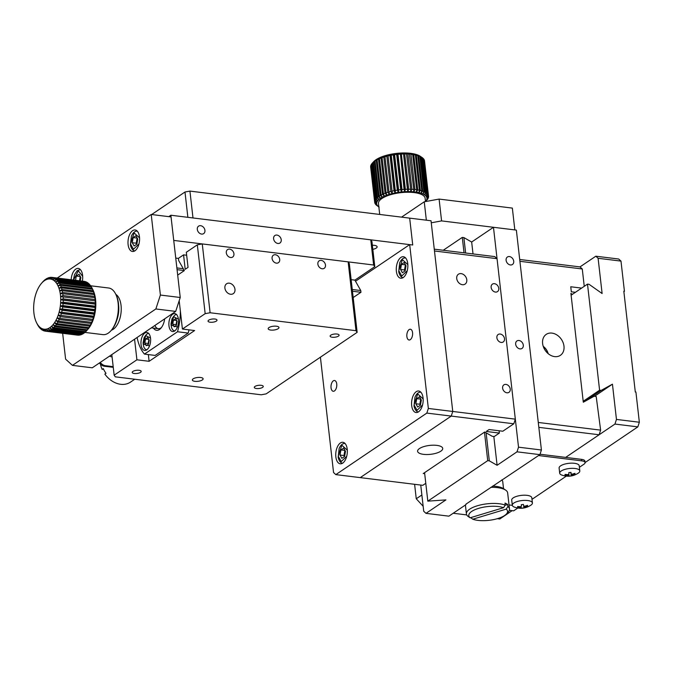 <?xml version="1.0" encoding="UTF-8"?>
<svg xmlns="http://www.w3.org/2000/svg" width="673" height="673" viewBox="0 0 673 673"><rect width="100%" height="100%" fill="white"/><g stroke="black" fill="none" stroke-linecap="round" stroke-linejoin="round"><path stroke-width="1.01" d="M425.79 483.307L422.812 485.317L335.827 474.616L426.833 413.087L451.247 416.091L360.248 477.62L451.247 416.091L513.81 423.788L515.325 419.153L497.044 258.676L434.48 250.979L452.761 411.455L451.247 416.091L452.761 411.455L431.031 220.761L409.672 218.136L412.734 244.997L409.672 218.136L189.929 191.098L184.982 192.007L151.669 214.527M515.325 419.153L428.348 408.452L409.68 244.619L412.734 244.997L192.991 217.959L189.929 191.098M184.982 192.007L187.868 217.329M372.354 245.266A5.964 2.112 -6.5 0 1 377.132 246.789A5.964 2.112 -6.5 0 1 372.817 249.346M335.827 474.616L333.556 472.539L320.407 357.195M334.464 390.929A5.418 2.843 97 0 1 333.228 391.274A5.418 2.843 97 0 1 331.066 385.545A5.418 2.843 97 0 1 334.548 380.514A5.418 2.843 97 0 1 336.794 385.091A5.418 2.843 97 0 1 334.464 390.929M410.294 339.655A5.418 2.843 97 0 1 409.066 340A5.418 2.843 97 0 1 406.896 334.279A5.418 2.843 97 0 1 410.387 329.24A5.418 2.843 97 0 1 412.625 333.816A5.418 2.843 97 0 1 410.294 339.655M340.395 442.969A10.844 5.695 -83 0 0 335.734 454.654A10.844 5.695 -83 0 0 340.218 463.798A10.844 5.695 -83 0 0 347.192 453.737A10.844 5.695 -83 0 0 342.86 442.279A10.844 5.695 -83 0 0 340.395 442.969M416.225 391.694A10.844 5.695 -83 0 0 411.573 403.379A10.844 5.695 -83 0 0 416.049 412.524A10.844 5.695 -83 0 0 423.023 402.462A10.844 5.695 -83 0 0 418.699 391.013A10.844 5.695 -83 0 0 416.225 391.694M400.923 257.406A10.844 5.695 -83 0 0 396.271 269.091A10.844 5.695 -83 0 0 400.746 278.235A10.844 5.695 -83 0 0 407.72 268.174A10.844 5.695 -83 0 0 403.396 256.716A10.844 5.695 -83 0 0 400.923 257.406M355.512 281.238L409.68 244.619M428.348 408.452L426.833 413.087M177.066 269.663L184.335 270.554M352.467 291.241L360.964 292.292L353.182 297.55M360.964 292.292L360.762 290.543L354.881 280.128L374.794 266.668L371.925 241.489L370.764 239.832L170.866 215.234L173.735 240.412L373.633 265.011L370.764 239.832M176.864 267.921L183.292 268.712M352.265 289.499L360.762 290.543M168.788 216.639L170.866 215.234M374.794 266.668L373.633 265.011M354.881 280.128L351.146 279.665M178.446 258.424L175.746 258.087M201.597 234.078A4.518 3.491 55.9 0 0 203.65 233.624A4.518 3.491 55.9 0 0 204.012 227.928A4.518 3.491 55.9 0 0 198.585 226.145A4.518 3.491 55.9 0 0 197.61 230.662A4.518 3.491 55.9 0 0 201.597 234.078M277.899 243.466A4.518 3.491 55.9 0 0 279.951 243.012A4.518 3.491 55.9 0 0 280.313 237.317A4.518 3.491 55.9 0 0 274.887 235.525A4.518 3.491 55.9 0 0 273.911 240.051A4.518 3.491 55.9 0 0 277.899 243.466M194.615 330.544L182.408 329.038L205.164 313.66L210.111 312.752L355.992 330.695L357.153 332.353L266.146 393.882L261.2 394.79L115.319 376.838L114.158 375.181L136.913 359.803L149.12 361.3L194.615 330.544M338.426 336.113A4.518 1.598 173.5 0 0 339.099 335.129A4.518 1.598 173.5 0 0 334.431 334.052A4.518 1.598 173.5 0 0 330.123 336.155A4.518 1.598 173.5 0 0 333.463 337.316A4.518 1.598 173.5 0 0 338.426 336.113M216.344 321.097A4.518 1.598 173.5 0 0 217.017 320.112A4.518 1.598 173.5 0 0 212.348 319.036A4.518 1.598 173.5 0 0 208.041 321.139A4.518 1.598 173.5 0 0 211.389 322.291A4.518 1.598 173.5 0 0 216.344 321.097M140.514 372.362A4.518 1.598 173.5 0 0 141.187 371.387A4.518 1.598 173.5 0 0 136.518 370.31A4.518 1.598 173.5 0 0 132.211 372.405A4.518 1.598 173.5 0 0 135.551 373.565A4.518 1.598 173.5 0 0 140.514 372.362M262.588 387.387A4.518 1.598 173.5 0 0 263.261 386.403A4.518 1.598 173.5 0 0 258.592 385.326A4.518 1.598 173.5 0 0 254.293 387.429A4.518 1.598 173.5 0 0 257.633 388.582A4.518 1.598 173.5 0 0 262.588 387.387M278.151 328.693A5.418 1.918 173.5 0 0 278.959 327.524A5.418 1.918 173.5 0 0 273.356 326.228A5.418 1.918 173.5 0 0 268.191 328.744A5.418 1.918 173.5 0 0 272.195 330.14A5.418 1.918 173.5 0 0 278.151 328.693M202.312 379.967A5.418 1.918 173.5 0 0 203.12 378.79A5.418 1.918 173.5 0 0 197.517 377.503A5.418 1.918 173.5 0 0 192.352 380.018A5.418 1.918 173.5 0 0 196.365 381.406A5.418 1.918 173.5 0 0 202.312 379.967M205.164 313.66L197.324 244.837L186.32 252.266L188.045 267.374L185.201 269.301L183.561 254.865L178.438 258.323L178.69 260.56L184.352 270.596L177.68 275.106M179.186 300.713L182.408 329.038M149.12 361.3L148.354 354.578M136.913 359.803L134.566 339.217M111.811 354.595L114.158 375.181M357.153 332.353L349.304 263.53L348.151 261.873L355.992 330.695M210.111 312.752L202.27 243.929L348.151 261.873M230.595 257.507A4.518 3.491 55.9 0 0 232.648 257.052A4.518 3.491 55.9 0 0 233.018 251.357A4.518 3.491 55.9 0 0 227.592 249.574A4.518 3.491 55.9 0 0 226.608 254.091A4.518 3.491 55.9 0 0 230.595 257.507M276.376 263.143A4.518 3.491 55.9 0 0 278.429 262.689A4.518 3.491 55.9 0 0 278.79 256.985A4.518 3.491 55.9 0 0 273.364 255.202A4.518 3.491 55.9 0 0 272.388 259.719A4.518 3.491 55.9 0 0 276.376 263.143M322.157 268.771A4.518 3.491 55.9 0 0 324.209 268.317A4.518 3.491 55.9 0 0 324.571 262.621A4.518 3.491 55.9 0 0 319.145 260.838A4.518 3.491 55.9 0 0 318.169 265.355A4.518 3.491 55.9 0 0 322.157 268.771M230.57 294.252A5.964 4.61 55.9 0 0 233.279 293.647A5.964 4.61 55.9 0 0 233.758 286.126A5.964 4.61 55.9 0 0 226.599 283.77A5.964 4.61 55.9 0 0 225.304 289.735A5.964 4.61 55.9 0 0 230.57 294.252M183.561 254.865L186.665 255.244M202.27 243.929L197.324 244.837M189.029 329.854A41.549 21.822 97 0 1 188.204 333.068L155.152 355.42L144.468 354.107A41.549 21.822 97 0 1 137.107 337.501M188.204 333.068L177.521 331.755L144.468 354.107M180.364 311.111A41.549 21.822 97 0 1 177.521 331.755M146.756 349.851A9.035 4.745 -83 0 0 150.634 340.109A9.035 4.745 -83 0 0 146.899 332.487A9.035 4.745 -83 0 0 141.086 340.875A9.035 4.745 -83 0 0 144.695 350.423A9.035 4.745 -83 0 0 146.756 349.851M174.66 330.973A9.035 4.745 -83 0 0 178.538 321.24A9.035 4.745 -83 0 0 174.812 313.618A9.035 4.745 -83 0 0 168.999 322.005A9.035 4.745 -83 0 0 172.608 331.545A9.035 4.745 -83 0 0 174.66 330.973M153.41 328.088A12.644 6.637 -83 0 0 160.982 328.13A12.644 6.637 -83 0 0 164.683 318.851M161.545 327.406A10.844 5.695 97 0 1 160.797 328.012A10.844 5.695 97 0 1 158.332 328.693A10.844 5.695 97 0 1 154.891 325.471M160.393 295.052L151.215 214.477L171.051 216.916L180.238 297.491L175.695 311.406L92.277 367.803L72.44 365.363L155.858 308.966L160.393 295.052L180.238 297.491M175.695 311.406L155.858 308.966M151.215 214.477L57.213 278.033M62.656 333.312L65.601 359.138L72.44 365.363M82.367 281.129A10.844 5.695 -83 0 0 78.236 268.418A10.844 5.695 -83 0 0 71.145 279.749M134.937 250.793A10.844 5.695 -83 0 0 139.589 239.108A10.844 5.695 -83 0 0 135.113 229.964A10.844 5.695 -83 0 0 128.139 240.025A10.844 5.695 -83 0 0 132.463 251.483A10.844 5.695 -83 0 0 134.937 250.793M111.415 330.199A18.608 9.767 -83 0 0 120.98 313.181A18.608 9.767 -83 0 0 115.823 294.353M113.266 367.34L104.618 366.272A7.226 5.594 -124.1 0 1 99.419 362.974M112.08 356.909L111.987 356.9A7.588 5.872 -124.1 0 1 109.573 356.11M104.618 366.272L105.468 365.7A7.226 5.594 -124.1 0 1 100.269 362.402M105.468 365.7L113.19 366.65M176.402 325.353L177.117 321.257L175.645 318.632L173.449 320.112L172.742 324.209L174.214 326.834L176.402 325.353M176.427 325.219L176.099 324.63L172.742 324.209M176.099 324.63L176.789 320.668M176.705 320.516L173.449 320.112M176.957 320.971A3.617 1.901 -83 0 0 176.452 322.577A3.617 1.901 -83 0 0 176.477 324.95M148.497 344.223L149.204 340.126L147.732 337.51L145.536 338.99L144.83 343.087L146.302 345.703L148.497 344.223M148.514 344.088L148.186 343.499L144.83 343.087M148.186 343.499L148.876 339.537M148.792 339.385L145.536 338.99M149.044 339.84A3.617 1.901 -83 0 0 148.54 341.447A3.617 1.901 -83 0 0 148.565 343.819M136.855 244.148L137.746 239.024L135.896 235.752L133.161 237.603L132.27 242.726L134.12 245.99L136.855 244.148A4.518 2.372 97 0 1 136.686 240.648L137.132 238.091L133.161 237.603M136.787 244.19L136.24 243.214L132.27 242.726M136.24 243.214L136.686 240.648A4.518 2.372 97 0 1 137.418 238.444M80.28 280.868L80.869 277.478L79.027 274.205L76.285 276.056L75.553 280.288M79.515 280.776L80.255 276.544L76.285 276.056M79.683 280.792A4.518 2.372 97 0 1 79.809 279.102A4.518 2.372 97 0 1 80.541 276.897M571.116 295.203L587.504 284.124L599.593 390.205L583.197 401.285M599.593 390.205L601.174 390.399L612.447 384.174L616.46 419.43L639.35 422.24L635.909 392.031L635.295 391.955L623.821 291.232L624.435 291.308L623.871 291.687M587.504 284.124L589.085 284.317L602.116 293.529L598.104 258.281L620.986 261.099L624.435 291.308M497.322 518.681L499.812 518.984L512.128 510.656L509.326 510.311L513.659 510.841L517.815 508.031M601.174 390.399L585.342 401.1M639.35 422.24L637.836 426.884L585.081 462.553M598.104 258.281L595.824 256.203L618.714 259.021L620.986 261.099M519.909 261.309L582.271 268.981L579.991 266.903L595.824 256.203M612.447 384.174L594.545 396.279M616.46 419.43L614.945 424.066L565.657 457.396L599.113 434.766L600.627 430.131L538.274 422.459M637.836 426.884L614.945 424.066M538.829 427.355L599.113 434.766M600.627 430.131L596.194 396.481L594.158 396.229L583.306 402.227L570.906 293.361L572.344 294.379M581.623 288.103L570.754 286.765L571.327 291.804L575.407 292.301M582.271 268.981L584.248 286.328M542.615 343.55A12.644 9.784 55.9 0 0 549.471 354.621A12.644 9.784 55.9 0 0 560.382 355.336A12.644 9.784 55.9 0 0 561.408 339.385A12.644 9.784 55.9 0 0 546.215 334.388A12.644 9.784 55.9 0 0 542.615 343.55M579.991 266.903L519.707 259.492M543.229 346.326A10.844 8.387 -124.1 0 1 548.192 353.67M543.304 346.57A10.12 7.832 -124.1 0 1 547.99 353.502M466.726 514.912L453.207 513.255M423.157 506.273L416.259 498.777L421.87 494.983M416.259 498.777L414.61 484.308M531.998 499.341L566.321 476.131M579.394 467.289L584.013 464.168A7.226 2.557 173.5 0 0 585.081 462.603A7.226 2.557 173.5 0 0 581.699 460.854L538.551 455.545M509.024 504.943L512.321 505.347M585.081 462.603L584.913 461.089A7.226 2.557 173.5 0 0 581.522 459.348L581.699 460.854M540.024 454.241L581.522 459.348M443.246 250.263L462.284 237.392L464.042 252.821M484.476 432.167L487.723 460.652L427.818 501.149L424.579 472.665M465.909 504.178L539.897 454.645L517.007 451.827L518.521 447.183L541.412 450.001L539.897 454.645M487.723 460.652L489.313 460.845L497.103 465.287L517.007 451.827M465.96 504.632L448.891 516.166L426.009 513.348L445.913 499.896L427.818 501.149M462.284 237.392L463.874 237.586L465.632 253.014M486.116 432.815L489.313 460.845M541.412 450.001L516.359 230.099L493.469 227.289L471.664 242.028L463.874 237.586M493.469 227.289L518.521 447.183M497.103 465.287L493.822 436.483M473.018 253.923L471.664 242.028M426.009 513.348L423.729 511.278L420.743 485.065M506.104 260.291A4.518 3.491 55.9 0 0 508.552 264.245A4.518 3.491 55.9 0 0 512.447 264.497A4.518 3.491 55.9 0 0 512.809 258.802A4.518 3.491 55.9 0 0 507.392 257.019A4.518 3.491 55.9 0 0 506.104 260.291M515.669 344.223A4.518 3.491 55.9 0 0 518.109 348.177A4.518 3.491 55.9 0 0 522.012 348.429A4.518 3.491 55.9 0 0 522.374 342.734A4.518 3.491 55.9 0 0 516.948 340.95A4.518 3.491 55.9 0 0 515.669 344.223M434.27 249.161L494.764 256.598L497.044 258.676M513.81 423.788L502.815 431.225L489.086 429.534L486.243 431.46L499.366 433.075L494.243 436.533L492.215 436.289L484.703 432.007L423.233 473.573L424.663 473.447M419.481 448.546A12.644 4.475 173.5 0 0 417.596 451.297A12.644 4.475 173.5 0 0 430.67 454.309A12.644 4.475 173.5 0 0 442.725 448.428A12.644 4.475 173.5 0 0 433.37 445.19A12.644 4.475 173.5 0 0 419.481 448.546M491.139 287.413A4.518 3.491 55.9 0 0 493.587 291.367A4.518 3.491 55.9 0 0 497.482 291.619A4.518 3.491 55.9 0 0 497.852 285.924A4.518 3.491 55.9 0 0 492.426 284.141A4.518 3.491 55.9 0 0 491.139 287.413M496.876 337.77A4.518 3.491 55.9 0 0 499.324 341.724A4.518 3.491 55.9 0 0 503.219 341.977A4.518 3.491 55.9 0 0 503.589 336.281A4.518 3.491 55.9 0 0 498.163 334.498A4.518 3.491 55.9 0 0 496.876 337.77M502.613 388.128A4.518 3.491 55.9 0 0 505.061 392.081A4.518 3.491 55.9 0 0 508.956 392.342A4.518 3.491 55.9 0 0 509.326 386.639A4.518 3.491 55.9 0 0 503.9 384.855A4.518 3.491 55.9 0 0 502.613 388.128M456.723 278.546A5.964 4.61 55.9 0 0 459.953 283.762A5.964 4.61 55.9 0 0 465.102 284.099A5.964 4.61 55.9 0 0 465.581 276.578A5.964 4.61 55.9 0 0 458.422 274.222A5.964 4.61 55.9 0 0 456.723 278.546M499.097 430.77L499.366 433.075M426.346 220.189L424.251 201.799L439.099 199.082L512.346 208.092L514.828 229.914L441.581 220.904L431.267 222.797M439.099 199.082L441.581 220.904M401.562 217.135L424.251 201.799M559.7 473.212L559.112 468.038A10.12 3.584 -6.5 0 1 568.963 463.31A10.12 3.584 -6.5 0 1 579.217 465.741L579.806 470.923A10.12 3.584 -6.5 0 1 578.309 473.119C573.068 476.467 567.516 477.098 561.661 475.012A10.12 3.584 -6.5 0 1 559.7 473.212A10.12 3.584 -6.5 0 1 569.551 468.484A10.12 3.584 -6.5 0 1 579.806 470.923M571.184 475.449L571.184 475.912L569.03 476.148L567.936 475.407L565.059 475.172L565.017 474.406L567.886 474.642L568.946 474.145L568.828 472.606L570.982 472.379L571.099 473.91L572.201 474.179L574.952 473.346L574.994 474.12L571.184 475.449L570.839 472.396L571.184 475.912M574.994 474.12L574.515 473.506M565.396 474.465L565.059 475.172M512.304 505.255L511.716 500.081A10.12 3.584 -6.5 0 1 521.272 495.387A10.12 3.584 -6.5 0 1 531.821 497.793L532.41 502.967A10.12 3.584 -6.5 0 1 530.913 505.162C525.672 508.51 520.12 509.15 514.265 507.055A10.12 3.584 -6.5 0 1 512.304 505.255A10.12 3.584 -6.5 0 1 521.861 500.561A10.12 3.584 -6.5 0 1 532.41 502.967M523.855 507.476L523.93 507.93L521.777 508.182L521.701 507.728L517.705 507.265L517.596 506.508L520.465 506.71L521.491 506.214L521.289 504.683L523.443 504.43L523.636 505.953L524.772 506.205L527.514 505.347L527.624 506.104L523.855 507.476L523.695 506.071L523.855 507.476M521.701 507.728L521.777 508.182M527.624 506.104L527.136 505.49M518.033 506.567L517.705 507.265M344.61 456.462L345.493 451.339L343.651 448.067L340.917 449.917L340.025 455.041L341.867 458.313L344.61 456.462A4.518 2.372 97 0 1 344.433 452.971L344.879 450.405L340.917 449.917M344.542 456.504L343.996 455.528L340.025 455.041M343.996 455.528L344.433 452.971A4.518 2.372 97 0 1 345.173 450.767M420.44 405.188L421.332 400.065L419.489 396.792L416.747 398.643L415.855 403.766L417.706 407.039L420.44 405.188A4.518 2.372 97 0 1 420.272 401.697L420.718 399.131L416.747 398.643M420.381 405.23L419.826 404.254L415.855 403.766M419.826 404.254L420.272 401.697A4.518 2.372 97 0 1 421.004 399.493M405.138 270.899L406.029 265.776L404.187 262.504L401.445 264.354L400.561 269.478L402.404 272.75L405.138 270.899A4.518 2.372 97 0 1 404.969 267.408L405.415 264.842L401.445 264.354M405.079 270.941L404.523 269.966L400.561 269.478M404.523 269.966L404.969 267.408A4.518 2.372 97 0 1 405.71 265.204M421.576 157.204A27.097 9.599 173.5 0 0 420.549 156.658L424.57 191.906A27.097 9.599 -6.5 0 1 425.588 192.453L421.576 157.204L420.053 156.144A25.296 8.959 173.5 0 0 418.505 155.312L420.549 156.658M420.44 156.405A25.296 8.959 173.5 0 0 420.272 156.296A25.296 8.959 173.5 0 0 420.053 156.144L422.139 157.566L426.152 192.823A27.097 9.599 -6.5 0 1 426.943 193.429L422.922 158.18A27.097 9.599 173.5 0 0 422.139 157.566L420.272 156.296M422.938 158.29L427.355 193.832A27.097 9.599 -6.5 0 1 427.893 194.497L423.872 159.249A27.097 9.599 173.5 0 0 423.334 158.584M423.906 159.509L428.146 194.934A27.097 9.599 -6.5 0 1 428.432 195.641L424.411 160.393A27.097 9.599 173.5 0 0 424.133 159.686M424.461 160.813L428.524 196.104A27.097 9.599 -6.5 0 1 428.533 196.179A27.097 9.599 -6.5 0 1 428.541 196.844L426.918 198.905A25.296 8.959 -6.5 0 1 426.547 200.066L428.23 198.081A27.097 9.599 -6.5 0 0 428.474 197.315L426.918 198.905A25.296 8.959 -6.5 0 0 426.884 197.778L428.432 195.641M374.743 201.168A27.097 9.599 -6.5 0 1 374.987 200.403L370.966 165.154A27.097 9.599 173.5 0 0 370.722 165.92L374.743 201.168L376.687 202.943A25.296 8.959 -6.5 0 0 376.712 204.07L374.785 202.842A27.097 9.599 -6.5 0 0 375.071 203.557L377.141 205.147L375.324 203.986A27.097 9.599 -6.5 0 0 375.862 204.651L376.274 205.055A27.097 9.599 -6.5 0 0 377.065 205.669L378.84 206.889A25.296 8.959 -6.5 0 1 377.957 206.157A25.296 8.959 -6.5 0 1 377.141 205.147A25.296 8.959 -6.5 0 1 376.712 204.07L374.693 202.388A27.097 9.599 -6.5 0 1 374.684 202.312A27.097 9.599 -6.5 0 1 374.676 201.639L370.655 166.391A27.097 9.599 173.5 0 0 370.663 167.064A27.097 9.599 173.5 0 0 370.68 167.14L374.676 202.237M371.698 163.901A27.097 9.599 173.5 0 0 371.202 164.675L375.214 199.923A27.097 9.599 -6.5 0 1 375.711 199.149L371.698 163.901L372.093 163.455M372.834 162.647L374.541 160.83A25.296 8.959 173.5 0 0 373.759 161.596L372.262 163.219A27.097 9.599 173.5 0 0 372.085 163.413L376.106 198.661A27.097 9.599 -6.5 0 1 376.855 197.896L372.834 162.647A27.097 9.599 173.5 0 0 372.262 163.219M419.843 156.338A27.097 9.599 173.5 0 0 418.606 155.858L422.619 191.107A27.097 9.599 -6.5 0 1 423.855 191.586L419.843 156.338L418.505 155.312A25.296 8.959 173.5 0 0 416.621 154.597L418.606 155.858M417.765 155.589A27.097 9.599 173.5 0 0 416.318 155.194L420.339 190.442A27.097 9.599 -6.5 0 1 421.778 190.838L417.765 155.589L416.621 154.597A25.296 8.959 173.5 0 0 414.442 153.991L416.318 155.194M415.367 154.967A27.097 9.599 173.5 0 0 413.744 154.664L417.765 189.912A27.097 9.599 -6.5 0 1 419.38 190.223L415.367 154.967L414.442 153.991A25.296 8.959 173.5 0 0 411.985 153.528L413.744 154.664M412.684 154.496A27.097 9.599 173.5 0 0 410.917 154.277L414.93 189.525A27.097 9.599 -6.5 0 1 416.705 189.744L412.684 154.496L411.985 153.528A25.296 8.959 173.5 0 0 409.302 153.192L410.917 154.277M409.764 154.167A27.097 9.599 173.5 0 0 407.872 154.05L411.893 189.298A27.097 9.599 -6.5 0 1 413.786 189.424L409.302 153.192A25.296 8.959 173.5 0 0 406.433 153.007L407.872 154.05M406.66 153.999A27.097 9.599 173.5 0 0 404.675 153.974L408.688 189.222A27.097 9.599 -6.5 0 1 410.673 189.256L406.433 153.007A25.296 8.959 173.5 0 0 403.421 152.964L404.675 153.974M403.405 153.991A27.097 9.599 173.5 0 0 401.36 154.058L405.373 189.315A27.097 9.599 -6.5 0 1 407.426 189.239L403.421 152.964A25.296 8.959 173.5 0 0 400.309 153.074L401.36 154.058M400.065 154.134A27.097 9.599 173.5 0 0 397.987 154.302L402 189.55A27.097 9.599 -6.5 0 1 404.078 189.382L400.309 153.074A25.296 8.959 173.5 0 0 397.163 153.326L397.987 154.302M396.683 154.437A27.097 9.599 173.5 0 0 394.605 154.697L398.618 189.946A27.097 9.599 -6.5 0 1 400.696 189.685L396.683 154.437L397.163 153.326A25.296 8.959 173.5 0 0 394.008 153.722L394.605 154.697M393.31 154.891A27.097 9.599 173.5 0 0 391.274 155.236L395.287 190.493A27.097 9.599 -6.5 0 1 397.331 190.139L393.31 154.891L394.008 153.722A25.296 8.959 173.5 0 0 390.912 154.26L391.274 155.236M390.012 155.488A27.097 9.599 173.5 0 0 388.035 155.917L392.056 191.166A27.097 9.599 -6.5 0 1 394.033 190.737L390.012 155.488L390.912 154.26A25.296 8.959 173.5 0 0 387.917 154.916L388.035 155.917M386.832 156.212A27.097 9.599 173.5 0 0 384.956 156.725L388.969 191.973A27.097 9.599 -6.5 0 1 390.845 191.469L386.832 156.212L387.917 154.916A25.296 8.959 173.5 0 0 385.074 155.69L384.956 156.725M383.82 157.07A27.097 9.599 173.5 0 0 382.071 157.65L386.092 192.899A27.097 9.599 -6.5 0 1 387.833 192.318L383.82 157.07L385.074 155.69A25.296 8.959 173.5 0 0 382.424 156.565L382.071 157.65M381.027 158.029A27.097 9.599 173.5 0 0 379.437 158.668L383.45 193.917A27.097 9.599 -6.5 0 1 385.04 193.277L381.027 158.029L382.424 156.565A25.296 8.959 173.5 0 0 380.009 157.541L379.437 158.668M378.495 159.08A27.097 9.599 173.5 0 0 377.082 159.77L381.095 195.027A27.097 9.599 -6.5 0 1 382.508 194.337L378.495 159.08L380.009 157.541A25.296 8.959 173.5 0 0 377.873 158.584L377.082 159.77M376.257 160.216A27.097 9.599 173.5 0 0 375.054 160.948L379.067 196.196A27.097 9.599 -6.5 0 1 380.279 195.464L376.257 160.216L377.873 158.584A25.296 8.959 173.5 0 0 376.039 159.686L375.054 160.948M374.365 161.411L376.039 159.686A25.296 8.959 173.5 0 0 374.541 160.83L373.38 162.168L377.393 197.416A27.097 9.599 -6.5 0 1 378.386 196.659L374.365 161.411A27.097 9.599 173.5 0 0 373.38 162.168M424.57 191.906L422.905 193.925A25.296 8.959 -6.5 0 1 424.453 194.758L425.588 192.453M426.152 192.823L424.453 194.758A25.296 8.959 -6.5 0 1 425.639 195.683L426.943 193.429M427.355 193.832L425.639 195.683A25.296 8.959 -6.5 0 1 426.455 196.693L427.893 194.497M428.146 194.934L426.455 196.693A25.296 8.959 -6.5 0 1 426.884 197.778L428.524 196.104M428.003 198.56A27.097 9.599 -6.5 0 1 427.506 199.343L425.79 201.235A25.296 8.959 -6.5 0 1 425.513 201.564L426.943 200.016A27.097 9.599 -6.5 0 0 427.111 199.822L425.79 201.235A25.296 8.959 -6.5 0 0 426.547 200.066L427.978 198.384M377.065 205.669L379.151 207.091M375.214 199.923L377.048 201.782A25.296 8.959 -6.5 0 0 376.687 202.943L374.676 201.639M376.106 198.661L377.805 200.604A25.296 8.959 -6.5 0 0 377.048 201.782L374.987 200.403M377.393 197.416L378.941 199.444A25.296 8.959 -6.5 0 0 377.805 200.604L375.711 199.149M379.067 196.196L380.438 198.291A25.296 8.959 -6.5 0 0 378.941 199.444L376.855 197.896M422.619 191.107L421.02 193.201A25.296 8.959 -6.5 0 1 422.905 193.925L423.855 191.586M420.339 190.442L418.842 192.604A25.296 8.959 -6.5 0 1 421.02 193.201L421.778 190.838M417.765 189.912L416.385 192.133A25.296 8.959 -6.5 0 1 418.842 192.604L419.38 190.223M414.93 189.525L413.702 191.805A25.296 8.959 -6.5 0 1 416.385 192.133L416.705 189.744M411.893 189.298L410.833 191.62A25.296 8.959 -6.5 0 1 413.702 191.805L413.786 189.424M408.688 189.222L407.821 191.578A25.296 8.959 -6.5 0 1 410.833 191.62L410.673 189.256M405.373 189.315L404.709 191.687A25.296 8.959 -6.5 0 1 407.821 191.578L407.426 189.239M402 189.55L401.554 191.94A25.296 8.959 -6.5 0 1 404.709 191.687L404.078 189.382M398.618 189.946L398.408 192.335A25.296 8.959 -6.5 0 1 401.554 191.94L400.696 189.685M395.287 190.493L395.312 192.865A25.296 8.959 -6.5 0 1 398.408 192.335L397.331 190.139M392.056 191.166L392.317 193.521A25.296 8.959 -6.5 0 1 395.312 192.865L394.033 190.737M388.969 191.973L389.474 194.295A25.296 8.959 -6.5 0 1 392.317 193.521L390.845 191.469M386.092 192.899L386.824 195.178A25.296 8.959 -6.5 0 1 389.474 194.295L387.833 192.318M383.45 193.917L384.409 196.146A25.296 8.959 -6.5 0 1 386.824 195.178L385.04 193.277M381.095 195.027L382.264 197.189A25.296 8.959 -6.5 0 1 384.409 196.146L382.508 194.337M378.386 196.659L380.438 198.291A25.296 8.959 -6.5 0 1 382.264 197.189L380.279 195.464M425.513 201.572L425.134 198.266A23.488 8.32 173.5 0 0 402.925 192.453A23.488 8.32 173.5 0 0 378.663 202.085A23.488 8.32 173.5 0 0 378.462 203.583L379.707 214.451M392.317 193.521L387.917 154.916M395.312 192.865L390.912 154.26M398.408 192.335L394.008 153.722M401.554 191.94L397.163 153.326M404.709 191.687L400.309 153.074M407.821 191.578L403.421 152.964M47.606 278.328L47.993 277.957A27.097 14.226 97 0 1 49.079 277.604L47.892 279.11L49.819 277.444A27.097 14.226 97 0 1 50.896 277.343L49.583 278.95L51.619 277.352A27.097 14.226 97 0 1 52.023 277.394A27.097 14.226 97 0 1 52.679 277.503L51.232 279.186L53.377 277.688A27.097 14.226 97 0 1 54.395 278.092L52.822 279.817L55.06 278.445A27.097 14.226 97 0 1 56.019 279.085L54.32 280.826L56.65 279.606A27.097 14.226 97 0 1 57.533 280.481L55.708 282.206L58.105 281.154A27.097 14.226 97 0 1 58.904 282.256L56.961 283.93L59.417 283.072A27.097 14.226 97 0 1 60.124 284.376L58.055 285.975L60.562 285.318A27.097 14.226 97 0 1 61.15 286.807L58.98 288.305L61.512 287.867A27.097 14.226 97 0 1 61.992 289.516L59.72 290.887L62.269 290.677A27.097 14.226 97 0 1 62.614 292.461L60.267 293.672L62.808 293.697A27.097 14.226 97 0 1 63.026 295.582L60.604 296.625L63.127 296.894A27.097 14.226 97 0 1 63.212 298.854L60.721 299.695L63.22 300.2A27.097 14.226 97 0 1 63.161 302.202L60.637 302.833L63.077 303.565A27.097 14.226 97 0 1 62.892 305.584L60.334 305.988L62.715 306.947A27.097 14.226 97 0 1 62.396 308.949L59.83 309.117L62.126 310.295A27.097 14.226 97 0 1 61.68 312.238L59.123 312.171L61.336 313.534A27.097 14.226 97 0 1 60.763 315.401L58.223 315.09L60.334 316.638A27.097 14.226 97 0 1 59.653 318.396L57.155 317.841L59.157 319.54A27.097 14.226 97 0 1 58.374 321.164L55.926 320.373L57.811 322.207A27.097 14.226 97 0 1 56.944 323.663L54.563 322.645L56.322 324.588A27.097 14.226 97 0 1 55.379 325.858L53.083 324.63L54.715 326.649A27.097 14.226 97 0 1 53.714 327.717L51.51 326.296L53.016 328.357A27.097 14.226 97 0 1 51.964 329.198L49.869 327.6L51.241 329.694A27.097 14.226 97 0 1 50.164 330.292L48.178 328.542L49.432 330.62A27.097 14.226 97 0 1 48.347 330.973L46.479 329.097L47.615 331.133A27.097 14.226 97 0 1 46.53 331.242L44.788 329.257L45.806 331.225A27.097 14.226 97 0 1 45.402 331.183A27.097 14.226 97 0 1 44.755 331.074L43.139 329.021L44.048 330.889A27.097 14.226 97 0 1 43.038 330.493L41.549 328.39L42.365 330.132A27.097 14.226 97 0 1 41.406 329.492L40.052 327.372L40.784 328.971A27.097 14.226 97 0 1 39.892 328.096L38.672 325.993L39.32 327.423A27.097 14.226 97 0 1 38.521 326.321L38.008 325.505A27.097 14.226 97 0 1 37.394 324.386A27.097 14.226 97 0 1 37.309 324.209M41.297 283.569A25.296 13.283 97 0 1 41.482 283.35A25.296 13.283 97 0 1 42.87 281.911A25.296 13.283 97 0 1 44.511 280.599A25.296 13.283 97 0 1 46.193 279.665A25.296 13.283 97 0 1 47.892 279.11A25.296 13.283 97 0 1 49.583 278.95A25.296 13.283 97 0 1 51.232 279.186A25.296 13.283 97 0 1 52.822 279.817A25.296 13.283 97 0 1 54.32 280.826A25.296 13.283 97 0 1 55.708 282.206A25.296 13.283 97 0 1 56.961 283.93A25.296 13.283 97 0 1 58.055 285.975A25.296 13.283 97 0 1 58.98 288.305A25.296 13.283 97 0 1 59.72 290.887A25.296 13.283 97 0 1 60.267 293.672A25.296 13.283 97 0 1 60.604 296.625A25.296 13.283 97 0 1 60.721 299.695A25.296 13.283 97 0 1 60.637 302.833A25.296 13.283 97 0 1 60.334 305.988A25.296 13.283 97 0 1 59.83 309.117A25.296 13.283 97 0 1 59.123 312.171A25.296 13.283 97 0 1 58.223 315.09A25.296 13.283 97 0 1 57.155 317.841A25.296 13.283 97 0 1 55.926 320.373A25.296 13.283 97 0 1 54.563 322.645A25.296 13.283 97 0 1 53.083 324.63A25.296 13.283 97 0 1 51.51 326.296A25.296 13.283 97 0 1 49.869 327.6A25.296 13.283 97 0 1 48.178 328.542A25.296 13.283 97 0 1 46.479 329.097A25.296 13.283 97 0 1 44.788 329.257A25.296 13.283 97 0 1 43.139 329.021A25.296 13.283 97 0 1 41.549 328.39A25.296 13.283 97 0 1 40.052 327.372A25.296 13.283 97 0 1 38.672 325.993A25.296 13.283 97 0 1 37.419 324.268A25.296 13.283 97 0 1 36.628 322.855A25.296 13.283 97 0 1 36.317 322.224A25.296 13.283 97 0 1 35.391 319.894A25.296 13.283 97 0 1 34.651 317.32A25.296 13.283 97 0 1 34.113 314.535A25.296 13.283 97 0 1 33.776 311.582A25.296 13.283 97 0 1 33.65 308.512A25.296 13.283 97 0 1 33.743 305.374A25.296 13.283 97 0 1 34.037 302.211A25.296 13.283 97 0 1 34.55 299.081A25.296 13.283 97 0 1 35.257 296.036A25.296 13.283 97 0 1 36.149 293.108A25.296 13.283 97 0 1 37.217 290.366A25.296 13.283 97 0 1 38.445 287.834A25.296 13.283 97 0 1 39.816 285.554A25.296 13.283 97 0 1 41.297 283.569L42.71 281.928A27.097 14.226 97 0 1 43.72 280.868L44.418 280.22A27.097 14.226 97 0 1 45.461 279.379L44.511 280.599L46.185 278.891A27.097 14.226 97 0 1 47.261 278.286M41.482 283.35L42.71 281.928M53.714 327.717L85.757 331.654A27.097 14.226 -83 0 0 86.758 330.594L87.423 329.804A27.097 14.226 -83 0 0 88.365 328.533L88.987 327.608A27.097 14.226 -83 0 0 89.854 326.153L90.418 325.101A27.097 14.226 -83 0 0 91.2 323.486L92.251 322.157L91.696 322.333A27.097 14.226 -83 0 0 92.378 320.584L93.32 319.406L92.807 319.347A27.097 14.226 -83 0 0 93.379 317.479L94.22 316.487L93.724 316.184A27.097 14.226 -83 0 0 94.178 314.232L94.927 313.433L94.439 312.895A27.097 14.226 -83 0 0 94.758 310.892L95.431 310.303L94.935 309.53A27.097 14.226 -83 0 0 95.129 307.511L95.734 307.149L95.213 306.148A27.097 14.226 -83 0 0 95.263 304.137L95.827 304.011L95.255 302.791A27.097 14.226 -83 0 0 95.171 300.831L95.701 300.94L95.07 299.527A27.097 14.226 -83 0 0 94.859 297.643L95.364 297.988L94.666 296.398A27.097 14.226 -83 0 0 94.313 294.623L94.035 293.453A27.097 14.226 -83 0 0 93.564 291.813L93.202 290.744A27.097 14.226 -83 0 0 92.605 289.264L92.167 288.313A27.097 14.226 -83 0 0 92.075 288.137A27.097 14.226 -83 0 0 91.461 287.009L59.417 283.072M87.86 329.316A25.296 13.283 -83 0 0 87.986 329.173A25.296 13.283 -83 0 0 88.18 328.954A25.296 13.283 -83 0 0 89.66 326.969A25.296 13.283 -83 0 0 91.023 324.689A25.296 13.283 -83 0 0 92.251 322.157A25.296 13.283 -83 0 0 93.32 319.406A25.296 13.283 -83 0 0 94.22 316.487A25.296 13.283 -83 0 0 94.927 313.433A25.296 13.283 -83 0 0 95.431 310.303A25.296 13.283 -83 0 0 95.734 307.149A25.296 13.283 -83 0 0 95.827 304.011A25.296 13.283 -83 0 0 95.701 300.94A25.296 13.283 -83 0 0 95.364 297.988A25.296 13.283 -83 0 0 94.817 295.203A25.296 13.283 -83 0 0 94.077 292.62A25.296 13.283 -83 0 0 93.152 290.299A25.296 13.283 -83 0 0 92.849 289.668L92.075 288.137M54.715 326.649L86.758 330.594L87.986 329.173M51.964 329.198L84.007 333.143A27.097 14.226 -83 0 0 85.059 332.302L85.664 331.646M50.164 330.292L82.215 334.237A27.097 14.226 -83 0 0 83.292 333.631L83.797 333.118M48.347 330.973L80.39 334.918A27.097 14.226 -83 0 0 81.475 334.565L81.87 334.195M46.53 331.242L78.581 335.179A27.097 14.226 -83 0 0 79.658 335.078L79.91 334.86M45.402 331.183L77.454 335.129A27.097 14.226 -83 0 0 77.849 335.162L77.933 335.104M91.385 287.001L90.956 286.193A27.097 14.226 -83 0 0 90.148 285.1L58.105 281.154M89.955 285.074L89.576 284.427A27.097 14.226 -83 0 0 88.693 283.543L56.65 279.606M88.373 283.51L88.07 283.03A27.097 14.226 -83 0 0 87.111 282.382L55.06 278.445M86.649 282.332L86.438 282.029A27.097 14.226 -83 0 0 85.421 281.634L53.377 277.688M84.806 281.558L84.722 281.449A27.097 14.226 -83 0 0 84.066 281.339L52.023 277.394M62.126 310.295L94.178 314.232M93.724 316.184L61.68 312.238M61.336 313.534L93.379 317.479M92.807 319.347L60.763 315.401M60.334 316.638L92.378 320.584M91.696 322.333L59.653 318.396M59.157 319.54L91.2 323.486M90.418 325.101L58.374 321.164M57.811 322.207L89.854 326.153M88.987 327.608L56.944 323.663M56.322 324.588L88.365 328.533M87.423 329.804L55.379 325.858M53.016 328.357L85.059 332.302M51.241 329.694L83.292 333.631M49.432 330.62L81.475 334.565M47.615 331.133L79.658 335.078M45.806 331.225L77.849 335.162M44.048 330.889L44.662 330.965M42.365 330.132L42.828 330.191M94.439 312.895L62.396 308.949M62.715 306.947L94.758 310.892M94.935 309.53L62.892 305.584M63.077 303.565L95.129 307.511M95.213 306.148L63.161 302.202M63.22 300.2L95.263 304.137M95.255 302.791L63.212 298.854M63.127 296.894L95.171 300.831M95.07 299.527L63.026 295.582M62.808 293.697L94.859 297.643M94.666 296.398L62.614 292.461M62.269 290.677L94.313 294.623M94.035 293.453L61.992 289.516M61.512 287.867L93.564 291.813M93.202 290.744L61.15 286.807M60.562 285.318L92.605 289.264M92.167 288.313L60.124 284.376M90.956 286.193L58.904 282.256M89.576 284.427L57.533 280.481M88.07 283.03L56.019 279.085M86.438 282.029L54.395 278.092M84.722 281.449L52.679 277.503M51.535 277.419L50.896 277.343M49.566 277.663L49.079 277.604M84.941 332.412L102.919 334.624A23.488 12.333 -83 0 0 103.045 334.632A23.488 12.333 -83 0 0 111.079 330.586A23.488 12.333 -83 0 0 115.596 293.899A23.488 12.333 -83 0 0 108.656 288.002A23.488 12.333 -83 0 0 108.53 287.985M111.079 330.586L111.752 329.804A22.402 11.761 -83 0 0 116.059 294.816L115.596 293.899M51.257 279.152L49.583 278.95M95.827 304.011L60.721 299.695M95.734 307.149L60.637 302.833M95.431 310.303L60.334 305.988M94.22 316.487L59.123 312.171M94.927 313.433L59.83 309.117M100.42 364.135A21.679 16.775 55.9 0 0 102.161 369.401L103.297 368.636A21.679 16.775 55.9 0 0 105.989 373.33L104.853 374.095A21.679 16.775 55.9 0 0 130.512 382.104L134.751 379.236M103.44 368.939L102.161 369.401M470.133 517.806A19.509 6.907 -6.5 0 1 478.612 508.367A19.509 6.907 -6.5 0 1 503.564 507.694L470.133 517.806L468.013 516.368A21.679 7.681 -6.5 0 1 466.406 513.894A21.679 7.681 -6.5 0 1 480.749 504.885A21.679 7.681 -6.5 0 1 505.23 505.112L505.002 503.093A21.679 7.681 -6.5 0 1 506.475 503.757A21.679 7.681 -6.5 0 1 507.652 504.506L507.888 506.525A21.679 7.681 -6.5 0 1 509.486 508.99L507.652 492.872A21.679 7.681 173.5 0 0 505.717 490.171A21.679 7.681 173.5 0 0 504.868 489.658A21.679 7.681 173.5 0 0 490.836 487.328M509.486 508.99A21.679 7.681 -6.5 0 1 508.216 512.06L506.416 514.012A19.509 6.907 -6.5 0 1 491.147 520.036A19.509 6.907 -6.5 0 1 472.791 519.22L470.654 517.646M501.848 479.883A18.07 6.402 173.5 0 1 502.723 481.531L503.539 488.674A19.509 6.907 173.5 0 0 492.602 486.125M503.564 507.694L505.23 505.112M507.888 506.525L506.222 509.108A19.509 6.907 -6.5 0 1 506.416 514.012M472.791 519.22L506.222 509.108M505.12 505.28L507.652 504.506M118.599 305.105A18.608 9.767 97 0 1 116.715 320.441M177.462 327.019L171.253 325.219L173.626 316.689L178.429 319.187M149.549 345.888L143.341 344.088L145.713 335.566L150.516 338.065M138.966 243.937L133.473 249.279L130.503 243.92L134.104 232.9L139.513 237.83L139.589 238.856M73.559 280.044L78.354 270.849L82.636 276.283L82.712 277.31M572.159 474.187L572.243 474.953M570.923 472.387L571.099 473.91L570.923 472.387M567.936 475.407L567.844 474.642M568.878 474.33L569.03 475.668L568.878 474.33M524.789 506.205L524.873 506.971M520.566 507.476L520.481 506.71M346.713 456.26L341.219 461.594L338.258 456.235L341.85 445.215L347.26 450.144L347.344 451.171M422.551 404.986L417.058 410.32L414.088 404.961L417.689 393.941L423.098 398.87L423.174 399.905M407.249 270.697L401.756 276.031L398.795 270.672L402.387 259.652L407.796 264.582L407.88 265.608M158.332 328.693L151.383 327.844M174.887 330.923C172.566 330.679 171.27 328.34 171.009 323.881L171.985 318.851C174.206 315.317 175.838 313.963 176.873 314.779M146.975 349.792C144.653 349.556 143.357 347.209 143.097 342.759L144.072 337.72C146.293 334.187 147.925 332.832 148.96 333.657M134.937 250.878C133.91 250.936 131.622 250.036 130.419 245.006L131.403 236.122C132.968 232.597 134.953 230.94 137.368 231.15M73.349 280.018L74.526 274.576L77.218 270.664L80.381 269.595M342.692 463.192C341.665 463.251 339.377 462.351 338.166 457.32L339.15 448.437C340.715 444.912 342.708 443.263 345.114 443.465M418.53 411.918C417.496 411.977 415.207 411.085 414.004 406.046L414.989 397.163C416.553 393.646 418.539 391.989 420.953 392.199M403.228 277.629C402.193 277.688 399.913 276.788 398.702 271.757L399.686 262.874C401.251 259.357 403.245 257.7 405.651 257.91M424.52 160.923L428.533 196.179M370.663 167.064L374.684 202.312M36.628 322.855L37.394 324.386M90.67 285.789L108.656 288.002M465.396 505.011L466.406 513.894M503.53 488.674L505.717 490.171"/></g></svg>
